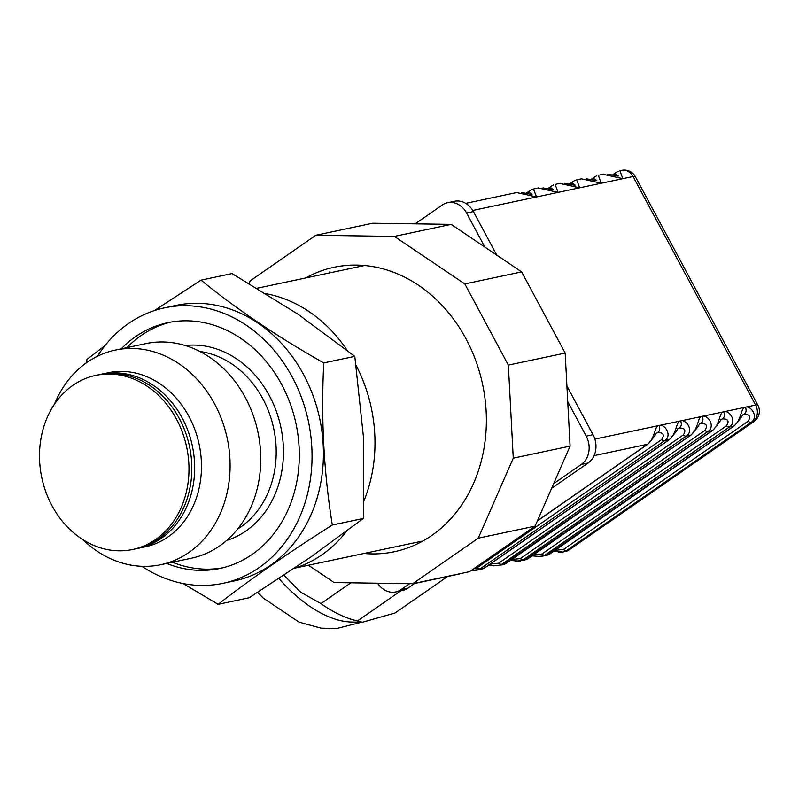 <?xml version="1.0" encoding="UTF-8"?>
<svg xmlns="http://www.w3.org/2000/svg" width="799" height="799" viewBox="0 0 799 799"><rect width="100%" height="100%" fill="white"/><g stroke="black" fill="none" stroke-linecap="round" stroke-linejoin="round"><path stroke-width="1.2" d="M329.817 271.68L329.238 272.978M249.098 283.475L250.277 280.789L315.825 235.256L372.654 223.221L451.185 224.369L521.657 271.9L565.173 353.068L570.087 446.122L535.08 526.141L469.522 571.675L412.703 583.709L334.172 582.561L308.464 565.223M315.825 235.256L394.356 236.404L464.828 283.935L508.354 365.103L513.268 458.157L478.251 538.176L412.703 583.709M363.945 553.477A145.388 120.959 -102 0 0 431.8 535.44A145.388 120.959 -102 0 0 468.773 344.239A145.388 120.959 -102 0 0 305.608 277.982M478.251 538.176L535.08 526.141M513.268 458.157L570.087 446.122M394.356 236.404L451.185 224.369M464.828 283.935L521.657 271.9M508.354 365.103L565.173 353.068M466.586 213.013L473.408 211.575A20.934 17.418 78 0 0 454.421 201.268L447.6 202.706A20.934 17.418 -102 0 1 466.586 213.013L484.853 247.071M567.739 401.667L586.216 436.124L593.038 434.686A20.934 17.418 78 0 1 588.114 463.001L551.62 488.349M473.408 211.575L496.748 255.101M566.91 385.957L593.038 434.686M415.041 583.22L407.919 588.164A20.934 17.418 78 0 1 402.536 590.501L395.715 591.949A20.934 17.418 -102 0 0 401.108 589.602L407.919 588.164M586.216 436.124A20.934 17.418 -102 0 1 581.292 464.439L553.687 483.625M409.657 583.669L401.108 589.602M415.16 223.84L442.217 205.053A20.934 17.418 -102 0 1 447.6 202.706M377.637 583.2A20.934 17.418 -102 0 0 395.715 591.949M616.858 172.055A5.233 2.737 55.2 0 0 616.359 172.254A5.233 2.737 55.2 0 0 616.309 172.294A5.233 2.737 55.2 0 0 615.55 174.102L613.792 175.321M465.747 203.336L516.643 192.559L536.479 196.953L533.522 188.983L538.236 187.985L558.072 192.379L555.115 184.409L559.829 183.41L579.665 187.805L576.708 179.835L581.422 178.836L601.257 183.241L598.301 175.261L603.015 174.262L622.85 178.666L619.894 170.696L621.682 170.317A12.564 10.447 78 0 1 633.078 176.499A12.564 2.307 -28.2 0 1 635.355 176.669L757.901 405.223A12.564 2.307 -28.2 0 0 755.624 405.053A12.564 10.447 78 0 1 752.668 422.042A12.564 6.582 55.2 0 0 754.006 421.473L569.417 549.692A12.564 6.582 55.2 0 1 568.089 550.251A12.564 10.447 78 0 1 564.853 551.66A12.564 12.564 0 0 0 569.417 549.692M616.359 172.254L618.286 171.236M476.793 570.306L480.119 568.888L664.708 440.668L669.023 439.75C676.773 434.296 676.084 420.713 680.588 420.943A20.934 10.966 55.2 0 0 680.588 420.943C681.877 423.84 681.467 426.197 679.39 428.014C684.993 428.014 686.291 430.331 683.285 434.966A5.233 2.737 -124.8 0 0 686.301 436.094C694.561 430.511 685.572 418.676 680.618 420.933L659.025 425.507A20.934 10.966 55.2 0 0 658.995 425.517C660.264 428.414 659.854 430.781 657.777 432.589C663.4 432.589 664.698 434.906 661.692 439.54A5.233 2.737 -124.8 0 0 664.708 440.668C672.968 435.085 663.979 423.24 659.025 425.507C660.284 428.414 659.874 430.771 657.797 432.589L656.119 433.298M679.39 428.014A15.7 8.22 55.2 0 0 679.37 428.014C681.447 426.207 681.857 423.85 680.588 420.943L702.181 416.369C697.677 416.149 698.366 429.722 690.616 435.185A5.233 2.737 55.2 0 0 691.095 434.996A5.233 2.737 55.2 0 0 691.175 434.946M700.983 423.44C706.586 423.44 707.884 425.757 704.878 430.391A5.233 2.737 -124.8 0 0 707.894 431.52C716.154 425.937 707.165 414.102 702.211 416.359C703.47 419.265 703.06 421.622 700.983 423.44A15.7 8.22 55.2 0 0 700.963 423.45L699.245 424.199M700.963 423.45C703.04 421.632 703.45 419.275 702.181 416.369A20.934 10.966 55.2 0 1 702.211 416.359L723.774 411.795C725.063 414.691 724.653 417.058 722.576 418.866C728.179 418.866 729.477 421.183 726.471 425.817A5.233 2.737 -124.8 0 0 729.487 426.946C737.747 421.373 728.758 409.527 723.804 411.795C719.27 411.575 719.959 425.148 712.209 430.611A5.233 2.737 55.2 0 0 712.688 430.421A5.233 2.737 55.2 0 0 712.768 430.371M722.576 418.866A15.7 8.22 55.2 0 0 722.556 418.876C724.633 417.058 725.043 414.701 723.774 411.795A20.934 10.966 55.2 0 0 723.774 411.795L745.367 407.22C740.863 407.001 741.552 420.574 733.802 426.037A5.233 2.737 55.2 0 0 734.281 425.847A5.233 2.737 55.2 0 0 734.361 425.797M472.758 210.447L633.078 176.499L755.624 405.053L745.397 407.22A20.934 10.966 55.2 0 0 745.367 407.22C746.636 410.127 746.226 412.484 744.149 414.301C749.772 414.291 751.07 416.609 748.074 421.243A5.233 2.737 -124.8 0 0 751.08 422.381C759.34 416.798 750.351 404.953 745.397 407.22C746.656 410.127 746.246 412.484 744.169 414.291L742.491 415.011M595.265 176.629A5.233 2.737 55.2 0 0 594.766 176.829L596.693 175.81M573.672 181.203A5.233 2.737 55.2 0 0 573.173 181.403L575.1 180.384M552.079 185.777A5.233 2.737 55.2 0 0 551.58 185.977L553.507 184.949M533.203 189.053L531.914 189.523M594.875 439.09L658.995 425.517C654.491 425.288 655.18 438.861 647.43 444.324A5.233 2.737 55.2 0 0 647.909 444.144A5.233 2.737 55.2 0 0 647.989 444.094M563.165 552.019L568.089 550.251L752.668 422.042L751.08 422.381L566.491 550.591A5.233 2.737 -124.8 0 1 563.485 549.462L555.105 550.311M563.065 552.039L558.271 552.119M546.496 555.545L733.802 426.037L729.487 426.946L544.898 555.165L541.572 556.613L532.084 555.874M546.186 555.615L536.678 556.683M524.903 560.109L712.209 430.611L707.894 431.52L523.305 559.739L519.979 561.168M524.593 560.189L515.075 561.258M503.31 564.683L690.616 435.185L686.301 436.094L501.712 564.314L498.386 565.752L488.898 565.023M503 564.763L493.482 565.832M481.407 569.337L471.889 570.406M481.717 569.258L484.444 567.969A5.233 2.737 55.2 0 0 484.933 567.769A5.233 2.737 55.2 0 0 484.993 567.729L669.542 439.54M460.124 573.832L461.293 573.422M618.406 175.97L615.55 174.102M661.692 439.54L477.113 567.749A5.233 2.737 -124.8 0 0 480.119 568.888L484.444 567.969L669.023 439.75A5.233 2.737 55.2 0 0 669.502 439.57A5.233 2.737 55.2 0 0 669.582 439.52M679.37 428.014L677.712 428.733M722.556 418.876L720.898 419.585M594.766 176.829A5.233 2.737 55.2 0 0 594.706 176.869A5.233 2.737 55.2 0 0 593.957 178.676L592.199 179.895M596.813 180.544L593.957 178.676M573.173 181.403A5.233 2.737 55.2 0 0 573.113 181.443A5.233 2.737 55.2 0 0 572.364 183.251L570.606 184.469M575.22 185.118L572.364 183.251M551.58 185.977A5.233 2.737 55.2 0 0 551.52 186.007A5.233 2.737 55.2 0 0 550.771 187.815L549.013 189.043M553.627 189.693L550.771 187.815M530.486 190.352A5.233 2.737 55.2 0 0 529.987 190.542A5.233 2.737 55.2 0 0 529.927 190.581A5.233 2.737 55.2 0 0 529.178 192.389L527.42 193.618M532.034 194.267L529.178 192.389M726.471 425.817L541.892 554.037A5.233 2.737 -124.8 0 0 544.898 555.165L549.223 554.246A5.233 2.737 55.2 0 0 549.722 554.057A5.233 2.737 55.2 0 0 549.772 554.017L734.321 425.827M704.878 430.391L520.299 558.611A5.233 2.737 -124.8 0 0 523.305 559.739L527.63 558.821A5.233 2.737 55.2 0 0 528.129 558.621A5.233 2.737 55.2 0 0 528.179 558.591L712.728 430.401C717.792 424.579 720.548 420.943 720.948 419.525M541.892 554.037L533.512 554.886M683.285 434.966L498.706 563.185A5.233 2.737 -124.8 0 0 501.712 564.314L506.037 563.395A5.233 2.737 55.2 0 0 506.526 563.195A5.233 2.737 55.2 0 0 506.586 563.155L691.135 434.966M520.299 558.611L511.919 559.46M498.706 563.185L490.326 564.034M477.113 567.749L473.338 569.028M283.985 575.22L300.574 592.129L320.928 603.605L350.871 582.811M400.758 590.88L357.463 620.953A117.253 61.403 -124.8 0 1 320.928 603.605M357.463 620.953L362.446 622.261L395.066 612.993L447.62 576.488M362.446 622.261L351.36 622.041A106.257 55.64 -124.8 0 1 293.782 593.647A106.257 55.64 -124.8 0 1 278.951 578.546M266.077 293.692A141.323 117.573 78 0 1 347.076 350.182M356.184 365.552A141.323 117.573 78 0 1 364.024 500.653M346.556 531.245A141.323 117.573 78 0 1 294.292 568.339M218.137 604.334L249.178 597.762L310.581 557.193L363.355 518.451L363.395 436.484L354.796 356.354L297.747 314.047L232.06 273.568L201.018 280.139C236.244 308.943 277.163 336.539 323.765 362.926C320.928 418.167 323.785 472.199 332.324 525.023C288.569 552.668 250.516 579.105 218.137 604.334L182.991 583.52M86.701 362.606L86.841 359.46L104.939 345.687M154.397 310.591L201.018 280.139M354.796 356.354L323.765 362.926M363.355 518.451L332.324 525.023M97.388 356.274A140.804 117.143 78 0 1 164.624 307.835L175.99 305.428A140.804 117.143 78 0 1 319.76 418.906A140.804 117.143 78 0 1 234.327 580.923L222.961 583.33A140.804 117.143 78 0 1 141.872 566.301M164.624 307.835A140.804 117.143 78 0 1 308.394 421.313A140.804 117.143 78 0 1 222.961 583.33M121.228 348.833A125.623 104.509 78 0 1 167.77 322.686A125.623 104.509 78 0 1 296.039 423.929A125.623 104.509 78 0 1 219.815 568.479A125.623 104.509 78 0 1 166.671 563.445M126.911 347.635A125.623 104.509 78 0 1 170.616 322.127M222.651 567.829A125.623 104.509 78 0 1 172.354 562.236M54.382 404.354A109.683 91.256 78 0 1 115.256 350.102L145.907 343.61A109.683 91.256 78 0 1 257.907 432.009A109.683 91.256 78 0 1 191.361 558.221L160.699 564.713A109.683 91.256 78 0 1 83.066 539.784M115.256 350.102A109.683 91.256 78 0 1 227.246 438.501A109.683 91.256 78 0 1 160.699 564.713M100.065 374.491A88.979 74.027 78 0 1 101.483 374.172L108.304 372.733A88.979 74.027 78 0 1 199.161 444.444A88.979 74.027 78 0 1 145.178 546.836L138.357 548.284A88.979 74.027 78 0 1 136.929 548.563M101.483 374.172A88.979 74.027 78 0 1 192.349 445.892A88.979 74.027 78 0 1 138.357 548.284M95.8 375.38L98.647 374.771A88.979 74.027 78 0 1 189.503 446.491A88.979 74.027 78 0 1 135.51 548.883L132.674 549.482A88.979 74.027 78 0 1 51.975 505.677A88.979 74.027 78 0 1 95.8 375.38A88.979 74.027 78 0 1 186.666 447.09A88.979 74.027 78 0 1 132.674 549.482M581.292 464.439L588.114 463.001M594.066 455.63L647.43 444.324L537.457 520.718M748.074 421.243L563.485 549.462M185.268 345.518A99.975 83.176 78 0 1 280.849 427.145A99.975 83.176 78 0 1 226.566 540.514M199.97 351.51A94.741 78.821 78 0 1 273.747 428.654A94.741 78.821 78 0 1 237.573 529.078M295.36 567.999L421.852 541.213M257.118 288.249L363.505 265.717M635.355 176.669A12.564 12.564 0 0 0 621.682 170.317M754.006 421.473A12.564 12.564 0 0 0 757.901 405.223M616.309 172.294L612.394 175.001M459.815 573.902L414.691 583.46M618.146 176.11L607.809 174.192M603.505 174.172L602.915 174.272M669.502 439.57C674.606 433.717 677.362 430.092 677.762 428.663M691.095 434.996C696.199 429.153 698.955 425.517 699.355 424.099M734.281 425.847C739.385 420.004 742.141 416.369 742.541 414.951M596.543 180.684L586.216 178.766M581.902 178.746L581.322 178.846M574.95 185.258L564.623 183.341M560.309 183.321L559.729 183.42M553.357 189.832L543.03 187.915M538.716 187.895L538.136 187.985M533.213 189.063L529.987 190.542M531.764 194.407L521.437 192.479M517.123 192.469L516.544 192.559M647.909 444.144C653.013 438.291 655.759 434.666 656.169 433.238M547.794 555.075L549.722 554.057M553.677 551.3L563.165 552.039M526.201 559.65L528.129 558.621M504.608 564.214L506.526 563.195M510.491 560.449L519.979 561.178M483.015 568.788L484.933 567.769M471.44 570.346L476.793 570.326M594.706 176.869L590.801 179.575M573.113 181.443L569.208 184.15M551.52 186.007L547.615 188.724M529.927 190.581L526.022 193.298M647.949 444.114L537.357 520.938M361.468 622.241L336.109 628.683L320.998 628.154L299.196 622.191L263.38 598.201L257.638 592.369"/></g></svg>
